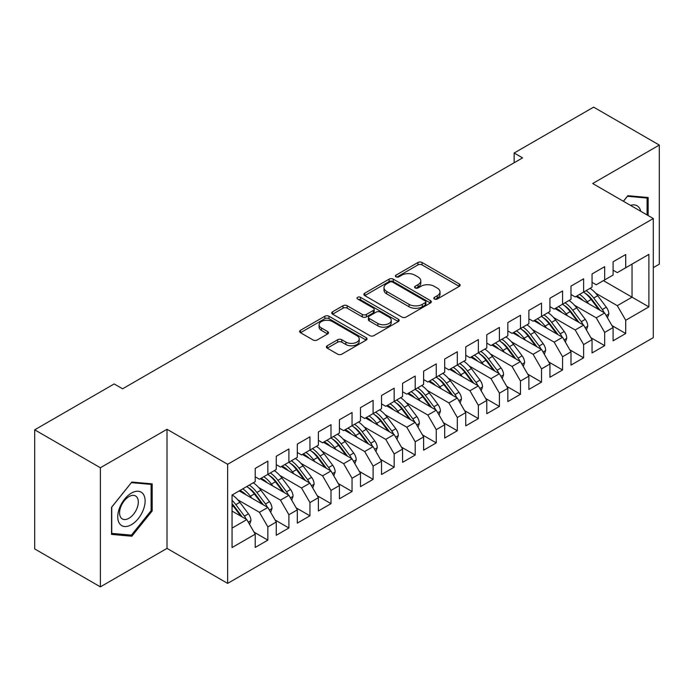 <?xml version="1.0" encoding="UTF-8"?>
<svg xmlns="http://www.w3.org/2000/svg" width="694" height="694" viewBox="0 0 694 694"><rect width="100%" height="100%" fill="white"/><g stroke="black" fill="none" stroke-linecap="round" stroke-linejoin="round"><path stroke-width="1.04" d="M434.427 299.027A2.047 1.18 0 0 0 437.315 299.027L459.272 286.353A2.923 1.683 0 0 0 460.131 285.156A2.923 1.683 0 0 0 459.272 283.967L422.073 262.488A2.923 1.683 0 0 0 417.944 262.488L395.988 275.162A2.047 1.18 0 0 0 395.389 276.004A2.047 1.18 0 0 0 395.988 276.837A2.047 1.18 0 0 0 398.885 276.837L401.722 275.197A9.352 5.396 0 0 1 414.951 275.197L418.048 276.984A9.352 5.396 0 0 1 420.79 280.801A9.352 5.396 0 0 1 418.048 284.618L415.203 286.258A2.047 1.18 0 0 0 414.604 287.099A2.047 1.18 0 0 0 415.203 287.932A2.047 1.18 0 0 0 418.1 287.932L420.937 286.292A9.352 5.396 0 0 1 434.166 286.292L437.263 288.079A9.352 5.396 0 0 1 440.005 291.896A9.352 5.396 0 0 1 437.263 295.713L434.427 297.353A2.047 1.18 0 0 0 433.828 298.194A2.047 1.18 0 0 0 434.427 299.027L434.427 297.353M327.23 345.759A2.923 1.683 0 0 0 326.38 346.957A2.923 1.683 0 0 0 327.23 348.145L337.666 354.174A2.923 1.683 0 0 0 341.795 354.174L366.18 340.095A2.923 1.683 0 0 0 367.039 338.906A2.923 1.683 0 0 0 366.18 337.709L328.991 316.238A2.923 1.683 0 0 0 324.853 316.238L300.476 330.309A2.923 1.683 0 0 0 299.617 331.506A2.923 1.683 0 0 0 300.476 332.695L313.081 339.973A2.923 1.683 0 0 0 317.21 339.973L327.646 333.953A2.923 1.683 0 0 0 328.496 332.756A2.923 1.683 0 0 0 327.646 331.567L321.391 327.958A7.816 4.511 0 0 1 319.101 324.766A7.816 4.511 0 0 1 323.933 320.593A7.816 4.511 0 0 1 332.452 321.574L356.933 335.714A7.816 4.511 0 0 1 359.223 338.906A7.816 4.511 0 0 1 354.4 343.07A7.816 4.511 0 0 1 345.881 342.09L341.795 339.739A2.923 1.683 0 0 0 337.666 339.739L327.23 345.759L327.23 348.145M100.378 467.747L100.378 586.864L167.011 548.39L167.011 429.282L100.378 467.747L34.7 429.829L114.172 383.947L122.586 388.805L522.573 157.885L514.15 153.018L514.15 162.743M167.011 429.282L227.641 464.286L653.297 218.532L653.297 337.64L227.641 583.394L227.641 464.286M653.297 267.632L659.3 264.171L659.3 145.063L592.676 183.528L653.297 218.532M659.3 145.063L593.622 107.136L514.15 153.018M401.93 317.071A2.923 1.683 0 0 0 406.059 317.071L430.445 302.992A2.923 1.683 0 0 0 431.304 301.803A2.923 1.683 0 0 0 430.445 300.606L393.255 279.135A2.923 1.683 0 0 0 389.117 279.135L364.732 293.206A2.923 1.683 0 0 0 363.882 294.403A2.923 1.683 0 0 0 364.732 295.592L401.93 317.071M358.425 299.47A2.047 1.18 0 0 1 360.498 299.756L360.498 297.327L398.313 319.162A2.923 1.683 0 0 1 399.171 320.35A2.923 1.683 0 0 1 398.313 321.548L373.927 335.618A2.923 1.683 0 0 1 369.798 335.618L332.599 314.148L332.599 311.762A2.923 1.683 0 0 0 331.749 312.951A2.923 1.683 0 0 0 332.599 314.148M332.599 311.762L343.036 305.733A2.923 1.683 0 0 1 347.173 305.733L362.259 314.443A2.923 1.683 0 0 0 366.389 314.443L373.311 310.452A2.923 1.683 0 0 0 374.17 309.255A2.923 1.683 0 0 0 373.311 308.067L357.61 298.993A2.047 1.18 0 0 1 357.011 298.16A2.047 1.18 0 0 1 358.269 297.067A2.047 1.18 0 0 1 360.498 297.327M603.407 280.636L632.034 297.171L632.034 264.11L648.881 254.386L625.719 267.754L625.719 254.507L613.088 261.803L613.088 275.05L604.674 279.908L604.674 266.661L592.043 273.957L592.043 287.203L583.619 292.061L583.619 278.815L570.989 286.11L570.989 299.357L562.565 304.215L562.565 290.968L549.934 298.264L549.934 311.511L541.52 316.369L541.52 303.122L528.889 310.418L528.889 323.664L520.465 328.522L520.465 315.276L507.834 322.571L507.834 335.818L499.411 340.676L499.411 327.429L486.78 334.725L486.78 347.972L478.366 352.83L478.366 339.583L465.735 346.879L465.735 360.125L457.311 364.983L457.311 351.737L444.681 359.032L444.681 372.279L436.257 377.146L436.257 363.89L423.626 371.186L423.626 384.433L415.203 389.299L415.203 376.044L402.572 383.34L402.572 396.586L394.157 401.453L394.157 388.198L381.527 395.493L381.527 408.74L373.103 413.607L373.103 400.351L360.472 407.647L360.472 420.894L352.049 425.76L352.049 412.514L339.418 419.801L339.418 433.047L331.003 437.914L331.003 424.667L318.373 431.954L318.373 445.201L309.949 450.068L309.949 436.821L297.318 444.108L297.318 457.355L288.895 462.221L288.895 448.975L276.264 456.262L276.264 469.508L267.849 474.375L267.849 461.128L255.219 468.415L255.219 481.662L232.056 495.039L232.056 547.54L255.219 534.172L246.795 519.589L232.056 511.079M648.881 254.386L648.881 306.895L625.719 320.264L617.304 305.672L595.617 293.154M611.935 325.547L625.719 333.51L625.719 320.264M625.719 333.51L613.088 340.806L613.088 327.551L604.674 332.417L596.25 317.835L574.563 305.308M590.88 337.7L604.674 345.664L604.674 332.417M604.674 345.664L592.043 352.96L592.043 339.704L583.619 344.571L575.196 329.988L553.508 317.462M569.835 349.854L583.619 357.818L583.619 344.571M583.619 357.818L570.989 365.113L570.989 351.858L562.565 356.725L554.15 342.142L532.463 329.615M548.781 362.008L562.565 369.971L562.565 356.725M562.565 369.971L549.934 377.267L549.934 364.012L541.52 368.878L533.096 354.296L511.409 341.769M527.726 374.161L541.52 382.125L541.52 368.878M541.52 382.125L528.889 389.421L528.889 376.174L520.465 381.032L512.042 366.449L490.354 353.923M506.672 386.315L520.465 394.279L520.465 381.032M520.465 394.279L507.834 401.574L507.834 388.328L499.411 393.186L490.996 378.603L469.309 366.076M485.626 398.469L499.411 406.432L499.411 393.186M499.411 406.432L486.78 413.728L486.78 400.481L478.366 405.339L469.942 390.757L448.255 378.23M464.572 410.631L478.366 418.586L478.366 405.339M478.366 418.586L465.735 425.882L465.735 412.635L457.311 417.493L448.888 402.91L427.2 390.384M443.518 422.785L457.311 430.74L457.311 417.493M457.311 430.74L444.681 438.035L444.681 424.789L436.257 429.647L427.842 415.064L406.155 402.546M422.473 434.938L436.257 442.893L436.257 429.647M436.257 442.893L423.626 450.189L423.626 436.942L415.203 441.8L406.788 427.218L385.101 414.7M401.418 447.092L415.203 455.047L415.203 441.8M415.203 455.047L402.572 462.343L402.572 449.096L394.157 453.954L385.734 439.371L364.046 426.853M380.364 459.246L394.157 467.201L394.157 453.954M394.157 467.201L381.527 474.496L381.527 461.25L373.103 466.108L364.68 451.525L342.992 439.007M359.319 471.399L373.103 479.354L373.103 466.108M373.103 479.354L360.472 486.65L360.472 473.403L352.049 478.261L343.634 463.679L321.947 451.161M338.264 483.553L352.049 491.508L352.049 478.261M352.049 491.508L339.418 498.804L339.418 485.557L331.003 490.415L322.58 475.832L300.892 463.314M317.21 495.707L331.003 503.662L331.003 490.415M331.003 503.662L318.373 510.958L318.373 497.711L309.949 502.569L301.526 487.986L279.838 475.468M296.164 507.861L309.949 515.816L309.949 502.569M309.949 515.816L297.318 523.111L297.318 509.864L288.895 514.722L280.48 500.14L258.793 487.622M275.11 520.014L288.895 527.978L288.895 514.722M288.895 527.978L276.264 535.265L276.264 522.018L267.849 526.876L259.426 512.293L237.738 499.775M254.056 532.168L267.849 540.132L267.849 526.876M267.849 540.132L255.219 547.419L255.219 534.172M255.219 476.804L259.426 479.233L267.849 474.375M232.056 528.099L246.795 519.589M276.264 464.65L280.48 467.079L288.895 462.221M259.426 512.293L267.849 507.435L239.213 490.901M276.264 522.018L267.849 507.435M297.318 452.497L301.526 454.926L309.949 450.068M280.48 500.14L288.895 495.282L260.267 478.747M297.318 509.864L288.895 495.282M318.373 440.343L322.58 442.772L331.003 437.914M301.526 487.986L309.949 483.128L281.322 466.594M318.373 497.711L309.949 483.128M339.418 428.189L343.634 430.618L352.049 425.76M322.58 475.832L331.003 470.974L302.367 454.44M339.418 485.557L331.003 470.974M360.472 416.036L364.68 418.465L373.103 413.607M343.634 463.679L352.049 458.821L323.421 442.286M360.472 473.403L352.049 458.821M381.527 403.882L385.734 406.311L394.157 401.453M364.68 451.525L373.103 446.667L344.476 430.133M381.527 461.25L373.103 446.667M402.572 391.728L406.788 394.157L415.203 389.299M385.734 439.371L394.157 434.513L365.521 417.979M402.572 449.096L394.157 434.513M423.626 379.575L427.842 382.004L436.257 377.146M406.788 427.218L415.203 422.351L386.575 405.825M423.626 436.942L415.203 422.351M444.681 367.421L448.888 369.85L457.311 364.983M427.842 415.064L436.257 410.197L407.63 393.672M444.681 424.789L436.257 410.197M465.735 355.267L469.942 357.696L478.366 352.83M448.888 402.91L457.311 398.044L428.684 381.518M465.735 412.635L457.311 398.044M486.78 343.114L490.996 345.543L499.411 340.676M469.942 390.757L478.366 385.89L449.729 369.364M486.78 400.481L478.366 385.89M507.834 330.96L512.042 333.389L520.465 328.522M490.996 378.603L499.411 373.736L470.784 357.21M507.834 388.328L499.411 373.736M528.889 318.806L533.096 321.235L541.52 316.369M512.042 366.449L520.465 361.583L491.838 345.057M528.889 376.174L520.465 361.583M549.934 306.653L554.15 309.082L562.565 304.215M533.096 354.296L541.52 349.429L512.883 332.903M549.934 364.012L541.52 349.429M570.989 294.49L575.196 296.928L583.619 292.061M554.15 342.142L562.565 337.275L533.938 320.749M570.989 351.858L562.565 337.275M592.043 282.337L596.25 284.774L604.674 279.908M575.196 329.988L583.619 325.122L554.992 308.596M592.043 339.704L583.619 325.122M613.088 270.183L617.304 272.621L625.719 267.754M596.25 317.835L604.674 312.968L576.037 296.442M613.088 327.551L604.674 312.968M34.7 429.829L34.7 548.937L100.378 586.864M167.011 548.39L227.641 583.394M617.304 305.672L632.034 297.171L648.881 306.895M648.144 215.556L648.144 197.512L627.827 195.699L623.368 201.251M152.168 510.949L152.168 483.865L131.851 482.044L111.534 507.323L111.534 534.406L131.851 536.219L152.168 510.949L151.119 510.342M435.242 299.314L437.263 298.142A9.352 5.396 0 0 0 440.005 294.325L440.005 291.896M420.79 280.801L420.79 283.23A9.352 5.396 0 0 1 418.048 287.056L416.027 288.218M459.228 286.37L422.073 264.917A2.923 1.683 0 0 0 417.944 264.917L396.803 277.123M430.41 303.018L393.255 281.564A2.923 1.683 0 0 0 389.117 281.564L364.775 295.618M425.283 302.636A2.047 1.18 0 0 0 425.882 301.803A2.047 1.18 0 0 0 425.283 300.962L392.631 282.12A2.047 1.18 0 0 0 389.742 282.12L386.74 283.846A9.352 5.396 0 0 0 383.999 287.663A9.352 5.396 0 0 0 386.74 291.48L409.061 304.362A9.352 5.396 0 0 0 422.282 304.362L425.283 302.636L425.283 305.065A2.047 1.18 0 0 0 425.882 304.232L425.882 301.803M383.999 287.663L383.999 290.092A9.352 5.396 0 0 0 386.74 293.909L386.74 291.48M425.283 305.065L422.282 306.791A9.352 5.396 0 0 1 409.061 306.791L386.74 293.909M332.643 314.174L343.036 308.171L343.036 305.733M374.17 309.255L374.17 311.684A2.923 1.683 0 0 1 373.311 312.881L366.389 316.88A2.923 1.683 0 0 1 362.259 316.88L347.173 308.171A2.923 1.683 0 0 0 343.036 308.171M360.498 299.756L398.278 321.565M377.909 323.482A7.816 4.511 0 0 0 386.428 324.462A7.816 4.511 0 0 0 391.251 320.29A7.816 4.511 0 0 0 388.961 317.097L380.338 312.118A2.923 1.683 0 0 0 376.2 312.118L369.277 316.117A2.923 1.683 0 0 0 368.427 317.305A2.923 1.683 0 0 0 369.277 318.503L377.909 323.482L377.909 325.911A7.816 4.511 0 0 0 386.428 326.891A7.816 4.511 0 0 0 391.251 322.719L391.251 320.29M368.427 317.305L368.427 319.743A2.923 1.683 0 0 0 369.277 320.932L369.277 318.503M377.909 325.911L369.277 320.932M359.223 338.906L359.223 341.335A7.816 4.511 0 0 1 354.4 345.499A7.816 4.511 0 0 1 345.881 344.528L341.795 342.168A2.923 1.683 0 0 0 337.666 342.168L327.273 348.171M319.101 324.766L319.101 327.195A7.816 4.511 0 0 0 321.391 330.387L321.391 327.958M327.603 333.97L321.391 330.387M366.146 340.121L328.991 318.667A2.923 1.683 0 0 0 324.853 318.667L300.511 332.721M129.709 534.979L131.851 536.219M607.484 317.835L608.838 313.914A7.886 4.554 -120 0 0 606.322 307.199L597.716 295.713A22.772 13.151 -120 0 0 590.1 288.322M588.625 303.703L587.193 301.795A22.772 13.151 -120 0 0 579.577 294.403M583.029 300.476A18.903 10.913 -120 0 0 576.792 296.008M604.058 312.621A7.886 4.554 -120 0 0 602.323 309.507L593.717 298.03A22.772 13.151 -120 0 0 586.1 290.63M584.955 293.076A18.903 10.913 60 0 1 592.216 299.799L600.11 310.339M583.576 292.087A22.772 13.151 60 0 1 591.193 299.487L598.722 309.533M586.43 329.988L587.783 326.067A7.886 4.554 -120 0 0 585.268 319.353L576.671 307.867A22.772 13.151 -120 0 0 569.045 300.476M567.571 315.857L566.139 313.948A22.772 13.151 -120 0 0 558.523 306.557M561.975 312.63A18.903 10.913 -120 0 0 555.738 308.162M583.012 324.775A7.886 4.554 -120 0 0 581.268 321.66L572.671 310.183A22.772 13.151 -120 0 0 565.046 302.784M563.901 305.23A18.903 10.913 60 0 1 571.171 311.953L579.056 322.493M562.522 304.241A22.772 13.151 60 0 1 570.138 311.641L577.668 321.686M565.376 342.142L566.738 338.221A7.886 4.554 -120 0 0 564.222 331.506L555.616 320.021A22.772 13.151 -120 0 0 548 312.63M546.525 328.01L545.094 326.102A22.772 13.151 -120 0 0 537.468 318.711M540.93 324.783A18.903 10.913 -120 0 0 534.684 320.316M561.958 336.928A7.886 4.554 -120 0 0 560.214 333.814L551.617 322.337A22.772 13.151 -120 0 0 544.001 314.937M542.855 317.384A18.903 10.913 60 0 1 550.116 324.107L558.011 334.647M541.467 316.395A22.772 13.151 60 0 1 549.093 323.794L556.623 333.84M640.736 211.28A19.354 11.173 120 0 0 639.261 207.801A19.354 11.173 120 0 0 630.499 205.363M627.367 196.272L647.094 198.059L647.094 214.949M645.784 197.304L647.094 198.059M623.412 201.277L627.411 196.298M119.585 523.632A19.354 11.173 120 0 0 138.271 518.626A19.354 11.173 120 0 0 143.285 494.145A19.354 11.173 120 0 0 124.59 499.159A19.354 11.173 120 0 0 119.585 523.632M120.825 517.542A13.247 7.651 120 0 0 122.318 518.93A13.247 7.651 120 0 0 134.645 512.745A13.247 7.651 120 0 0 137.056 497.364A13.247 7.651 120 0 0 135.564 495.976A13.247 7.651 120 0 0 123.237 502.161A13.247 7.651 120 0 0 120.825 517.542M131.435 482.651L151.119 484.403L151.119 510.654L131.435 535.135L111.751 533.374L111.751 507.132L131.392 482.625M149.809 483.649L151.119 484.403M544.33 354.296L545.684 350.375A7.886 4.554 -120 0 0 543.168 343.66L534.562 332.174A22.772 13.151 -120 0 0 526.946 324.783M525.471 340.164L524.039 338.256A22.772 13.151 -120 0 0 516.423 330.865M519.875 336.937A18.903 10.913 -120 0 0 513.638 332.469M540.904 349.082A7.886 4.554 -120 0 0 539.169 345.968L530.563 334.491A22.772 13.151 -120 0 0 522.946 327.091M521.801 329.537A18.903 10.913 60 0 1 529.062 336.26L536.956 346.8M520.422 328.548A22.772 13.151 60 0 1 528.039 335.948L535.568 345.994M523.276 366.449L524.629 362.537A7.886 4.554 -120 0 0 522.114 355.814L513.517 344.328A22.772 13.151 -120 0 0 505.891 336.937M504.417 352.318L502.985 350.409A22.772 13.151 -120 0 0 495.369 343.018M498.821 349.091A18.903 10.913 -120 0 0 492.584 344.623M519.858 361.236A7.886 4.554 -120 0 0 518.114 358.121L509.517 346.644A22.772 13.151 -120 0 0 501.892 339.245M500.747 341.691A18.903 10.913 60 0 1 508.008 348.414L515.902 358.954M499.368 340.702A22.772 13.151 60 0 1 506.984 348.102L514.514 358.147M502.222 378.603L503.584 374.691A7.886 4.554 -120 0 0 501.059 367.967L492.462 356.49A22.772 13.151 -120 0 0 484.846 349.091M483.371 364.471L481.94 362.563A22.772 13.151 -120 0 0 474.314 355.172M477.767 361.244A18.903 10.913 -120 0 0 471.53 356.777M498.804 373.389A7.886 4.554 -120 0 0 497.06 370.275L488.463 358.798A22.772 13.151 -120 0 0 480.838 351.398M479.701 353.853A18.903 10.913 60 0 1 486.962 360.568L494.848 371.108M478.313 352.864A22.772 13.151 60 0 1 485.939 360.255L493.46 370.301M481.176 390.757L482.53 386.844A7.886 4.554 -120 0 0 480.014 380.121L471.408 368.644A22.772 13.151 -120 0 0 463.792 361.244M462.317 376.625L460.885 374.717A22.772 13.151 -120 0 0 453.26 367.326M456.721 373.398A18.903 10.913 -120 0 0 450.484 368.93M477.75 385.543A7.886 4.554 -120 0 0 476.015 382.429L467.409 370.952A22.772 13.151 -120 0 0 459.792 363.552M458.647 366.007A18.903 10.913 60 0 1 465.908 372.721L473.802 383.262M457.268 365.018A22.772 13.151 60 0 1 464.885 372.409L472.414 382.455M460.122 402.919L461.475 398.998A7.886 4.554 -120 0 0 458.96 392.275L450.354 380.798A22.772 13.151 -120 0 0 442.737 373.398M441.263 388.787L439.831 386.87A22.772 13.151 -120 0 0 432.215 379.479M435.667 385.552A18.903 10.913 -120 0 0 429.43 381.084M456.704 397.697A7.886 4.554 -120 0 0 454.96 394.582L446.355 383.105A22.772 13.151 -120 0 0 438.738 375.706M437.593 378.161A18.903 10.913 60 0 1 444.854 384.875L452.748 395.415M436.214 377.172A22.772 13.151 60 0 1 443.83 384.563L451.36 394.608M439.068 415.073L440.43 411.152A7.886 4.554 -120 0 0 437.905 404.428L429.308 392.951A22.772 13.151 -120 0 0 421.683 385.552M420.217 400.941L418.777 399.024A22.772 13.151 -120 0 0 411.16 391.633M414.613 397.705A18.903 10.913 -120 0 0 408.376 393.238M435.65 409.85A7.886 4.554 -120 0 0 433.906 406.736L425.309 395.259A22.772 13.151 -120 0 0 417.684 387.868M416.547 390.314A18.903 10.913 60 0 1 423.808 397.037L431.694 407.569M415.159 389.325A22.772 13.151 60 0 1 422.785 396.716L430.306 406.771M418.014 427.226L419.376 423.305A7.886 4.554 -120 0 0 416.86 416.582L408.254 405.105A22.772 13.151 -120 0 0 400.638 397.705M399.163 413.095L397.731 411.178A22.772 13.151 -120 0 0 390.106 403.787M393.567 409.859A18.903 10.913 -120 0 0 387.33 405.391M414.596 422.004A7.886 4.554 -120 0 0 412.861 418.89L404.255 407.413A22.772 13.151 -120 0 0 396.638 400.022M395.493 402.468A18.903 10.913 60 0 1 402.754 409.191L410.648 419.723M394.105 401.479A22.772 13.151 60 0 1 401.731 408.87L409.26 418.924M396.968 439.38L398.321 435.459A7.886 4.554 -120 0 0 395.806 428.736L387.2 417.259A22.772 13.151 -120 0 0 379.583 409.859M378.109 425.249L376.677 423.331A22.772 13.151 -120 0 0 369.061 415.94M372.513 422.013A18.903 10.913 -120 0 0 366.276 417.545M393.541 434.158A7.886 4.554 -120 0 0 391.806 431.052L383.201 419.566A22.772 13.151 -120 0 0 375.584 412.175M374.439 414.622A18.903 10.913 60 0 1 381.7 421.345L389.594 431.876M373.06 413.633A22.772 13.151 60 0 1 380.676 421.024L388.206 431.078M375.914 451.534L377.267 447.613A7.886 4.554 -120 0 0 374.751 440.89L366.154 429.413A22.772 13.151 -120 0 0 358.529 422.013M357.054 437.402L355.623 435.485A22.772 13.151 -120 0 0 348.006 428.094M351.459 434.166A18.903 10.913 -120 0 0 345.222 429.699M372.496 446.311A7.886 4.554 -120 0 0 370.752 443.206L362.155 431.72A22.772 13.151 -120 0 0 354.53 424.329M353.385 426.775A18.903 10.913 60 0 1 360.654 433.498L368.54 444.03M352.005 425.786A22.772 13.151 60 0 1 359.622 433.177L367.152 443.232M354.86 463.687L356.222 459.766A7.886 4.554 -120 0 0 353.706 453.043L345.1 441.566A22.772 13.151 -120 0 0 337.484 434.166M336.009 449.556L334.577 447.639A22.772 13.151 -120 0 0 326.952 440.248M330.413 446.32A18.903 10.913 -120 0 0 324.167 441.852M351.442 458.465A7.886 4.554 -120 0 0 349.698 455.359L341.101 443.874A22.772 13.151 -120 0 0 333.484 436.483M332.339 438.929A18.903 10.913 60 0 1 339.6 445.652L347.494 456.184M330.951 437.94A22.772 13.151 60 0 1 338.577 445.331L346.106 455.385M333.814 475.841L335.167 471.92A7.886 4.554 -120 0 0 332.652 465.197L324.046 453.72A22.772 13.151 -120 0 0 316.429 446.329M314.955 461.71L313.523 459.792A22.772 13.151 -120 0 0 305.907 452.401M309.359 458.474A18.903 10.913 -120 0 0 303.122 454.006M330.387 470.619A7.886 4.554 -120 0 0 328.652 467.513L320.047 456.027A22.772 13.151 -120 0 0 312.43 448.636M311.285 451.083A18.903 10.913 60 0 1 318.546 457.806L326.44 468.337M309.906 450.094A22.772 13.151 60 0 1 317.522 457.485L325.052 467.539M312.76 487.995L314.113 484.074A7.886 4.554 -120 0 0 311.597 477.351L303 465.874A22.772 13.151 -120 0 0 295.375 458.482M293.9 473.863L292.469 471.946A22.772 13.151 -120 0 0 284.852 464.555M288.305 470.627A18.903 10.913 -120 0 0 282.068 466.16M309.342 482.772A7.886 4.554 -120 0 0 307.598 479.667L299.001 468.181A22.772 13.151 -120 0 0 291.376 460.79M290.231 463.236A18.903 10.913 60 0 1 297.5 469.959L305.386 480.491M288.851 462.247A22.772 13.151 60 0 1 296.468 469.638L303.998 479.693M291.706 500.148L293.068 496.227A7.886 4.554 -120 0 0 290.543 489.513L281.946 478.027A22.772 13.151 -120 0 0 274.33 470.636M272.855 486.017L271.423 484.1A22.772 13.151 -120 0 0 263.798 476.709M267.259 482.781A18.903 10.913 -120 0 0 261.013 478.313M288.288 494.926A7.886 4.554 -120 0 0 286.544 491.82L277.947 480.335A22.772 13.151 -120 0 0 270.322 472.944M269.185 475.39A18.903 10.913 60 0 1 276.446 482.113L284.34 492.645M267.797 474.401A22.772 13.151 60 0 1 275.423 481.792L282.952 491.846M270.66 512.302L272.013 508.381A7.886 4.554 -120 0 0 269.498 501.667L260.892 490.181A22.772 13.151 -120 0 0 253.275 482.79M251.801 498.171L250.369 496.253A22.772 13.151 -120 0 0 242.753 488.862M246.205 494.935A18.903 10.913 -120 0 0 239.968 490.467M267.233 507.08A7.886 4.554 -120 0 0 265.498 503.974L256.893 492.488A22.772 13.151 -120 0 0 249.276 485.097M248.131 487.544A18.903 10.913 60 0 1 255.392 494.267L263.286 504.798M246.752 486.555A22.772 13.151 60 0 1 254.368 493.946L261.898 504M249.606 524.456L250.959 520.535A7.886 4.554 -120 0 0 248.443 513.82L239.846 502.335A22.772 13.151 -120 0 0 232.221 494.943M246.188 519.233A7.886 4.554 -120 0 0 244.444 516.128L235.839 504.642A22.772 13.151 -120 0 0 232.056 500.348M232.056 503.714A18.903 10.913 60 0 1 234.338 506.42L242.232 516.952M232.056 504.512A22.772 13.151 60 0 1 233.314 506.1L240.844 516.154M437.263 298.142L437.263 295.713M415.203 287.932L415.203 286.258M418.048 287.056L418.048 284.618M395.988 276.837L395.988 275.162M417.944 264.917L417.944 262.488M422.073 264.917L422.073 262.488M459.272 286.353L459.272 283.967M364.732 295.592L364.732 293.206M389.117 281.564L389.117 279.135M393.255 281.564L393.255 279.135M430.445 302.992L430.445 300.606M409.061 306.791L409.061 304.362M422.282 306.791L422.282 304.362M347.173 308.171L347.173 305.733M362.259 316.88L362.259 314.443M366.389 316.88L366.389 314.443M373.311 312.881L373.311 310.452M398.313 321.548L398.313 319.162M337.666 342.168L337.666 339.739M341.795 342.168L341.795 339.739M345.881 344.528L345.881 342.09M327.646 333.953L327.646 331.567M300.476 332.695L300.476 330.309M324.853 318.667L324.853 316.238M328.991 318.667L328.991 316.238M366.18 340.095L366.18 337.709M606.174 315.579L608.785 314.07M593.717 298.03L597.716 295.713M587.193 301.795L591.193 299.487M602.323 309.507L606.322 307.199M585.129 327.733L587.731 326.223M572.671 310.183L576.671 307.867M566.139 313.948L570.138 311.641M581.268 321.66L585.268 319.353M564.075 339.887L566.686 338.377M551.617 322.337L555.616 320.021M545.094 326.102L549.093 323.794M560.214 333.814L564.222 331.506M543.02 352.04L545.631 350.531M530.563 334.491L534.562 332.174M524.039 338.256L528.039 335.948M539.169 345.968L543.168 343.66M521.966 364.194L524.577 362.684M509.517 346.644L513.517 344.328M502.985 350.409L506.984 348.102M518.114 358.121L522.114 355.814M500.921 376.348L503.532 374.838M488.463 358.798L492.462 356.49M481.94 362.563L485.939 360.255M497.06 370.275L501.059 367.967M479.866 388.501L482.477 386.992M467.409 370.952L471.408 368.644M460.885 374.717L464.885 372.409M476.015 382.429L480.014 380.121M458.812 400.655L461.423 399.145M446.355 383.105L450.354 380.798M439.831 386.87L443.83 384.563M454.96 394.582L458.96 392.275M437.767 412.809L440.378 411.299M425.309 395.259L429.308 392.951M418.777 399.024L422.785 396.716M433.906 406.736L437.905 404.428M416.712 424.962L419.323 423.453M404.255 407.413L408.254 405.105M397.731 411.178L401.731 408.87M412.861 418.89L416.86 416.582M395.658 437.116L398.269 435.606M383.201 419.566L387.2 417.259M376.677 423.331L380.676 421.024M391.806 431.052L395.806 428.736M374.613 449.27L377.224 447.76M362.155 431.72L366.154 429.413M355.623 435.485L359.622 433.177M370.752 443.206L374.751 440.89M353.558 461.423L356.169 459.914M341.101 443.874L345.1 441.566M334.577 447.639L338.577 445.331M349.698 455.359L353.706 453.043M332.504 473.577L335.115 472.067M320.047 456.027L324.046 453.72M313.523 459.792L317.522 457.485M328.652 467.513L332.652 465.197M311.459 485.731L314.061 484.221M299.001 468.181L303 465.874M292.469 471.946L296.468 469.638M307.598 479.667L311.597 477.351M290.404 497.884L293.015 496.384M277.947 480.335L281.946 478.027M271.423 484.1L275.423 481.792M286.544 491.82L290.543 489.513M269.35 510.038L271.961 508.537M256.893 492.488L260.892 490.181M250.369 496.253L254.368 493.946M265.498 503.974L269.498 501.667M248.296 522.192L250.907 520.691M235.839 504.642L239.846 502.335M232.056 506.828L233.314 506.1M244.444 516.128L248.443 513.82"/></g></svg>

